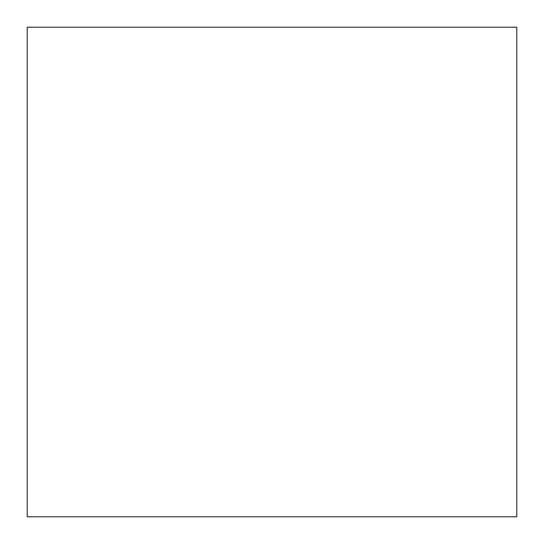 <?xml version="1.0" encoding="UTF-8"?>
<svg xmlns="http://www.w3.org/2000/svg" width="544" height="544" viewBox="0 0 544 544"><rect width="100%" height="100%" fill="white"/><g stroke="black" fill="none" stroke-linecap="round" stroke-linejoin="round"><path stroke-width="0.82" d="M27.2 516.8L516.8 516.8L516.8 27.2L27.2 27.2L27.2 516.8"/></g></svg>
